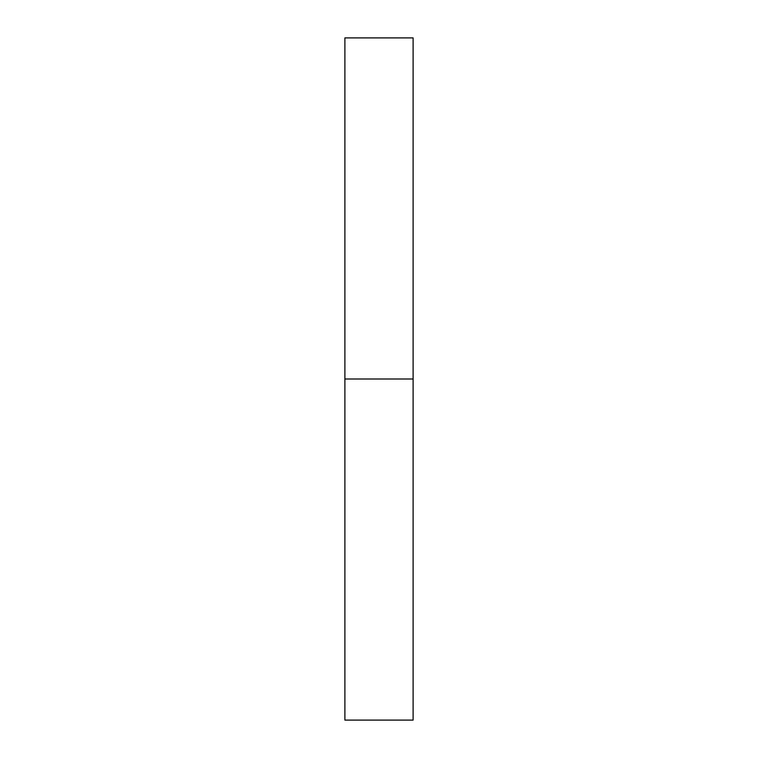 <?xml version="1.0" encoding="UTF-8"?>
<svg xmlns="http://www.w3.org/2000/svg" width="758" height="758" viewBox="0 0 758 758"><rect width="100%" height="100%" fill="white"/><g stroke="black" fill="none" stroke-linecap="round" stroke-linejoin="round"><path stroke-width="1.14" d="M344.89 379L413.11 379L413.11 37.9L344.89 37.9L344.89 720.1L413.11 720.1L413.11 379L344.89 379"/></g></svg>

